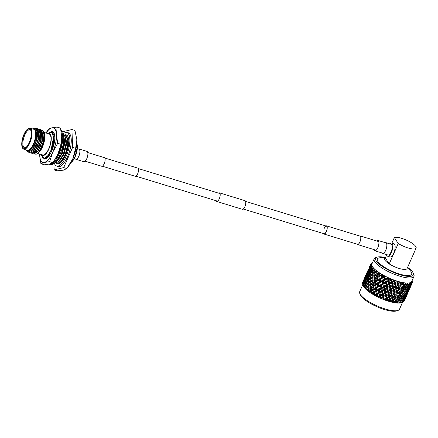 <?xml version="1.0" encoding="UTF-8"?>
<svg xmlns="http://www.w3.org/2000/svg" width="438" height="438" viewBox="0 0 438 438"><rect width="100%" height="100%" fill="white"/><g stroke="black" fill="none" stroke-linecap="round" stroke-linejoin="round"><path stroke-width="0.66" d="M102.289 166.194L135.276 176.29A4.276 1.621 -73 0 0 137.631 173.875A4.276 1.621 -73 0 0 137.778 168.11L104.791 158.014M75.402 158.934A5.404 2.048 -73 0 0 75.873 159.29L83.8 161.715A5.404 2.048 -73 0 0 86.773 158.666A5.404 2.048 -73 0 0 86.959 151.378L79.032 148.953A5.404 2.048 -73 0 0 78.446 148.986M75.873 159.29A5.404 2.048 -73 0 0 78.845 156.24A5.404 2.048 -73 0 0 79.032 148.953M323.523 233.596A4.276 1.621 -73 0 0 324 234.045A4.276 1.621 -73 0 0 326.354 231.631A4.276 1.621 -73 0 0 326.502 225.866A4.276 1.621 -73 0 0 325.861 225.97M243.271 209.036L324.087 233.766A3.986 1.511 -73 0 0 326.283 231.516A3.986 1.511 -73 0 0 326.42 226.139A3.986 1.511 -73 0 0 324.224 228.39M373.997 249.583A5.404 2.048 -73 0 0 374.819 250.771L382.746 253.197A5.404 2.048 -73 0 0 385.719 250.153A5.404 2.048 -73 0 0 385.905 242.866L377.978 240.44A5.404 2.048 -73 0 0 376.636 240.966M374.819 250.771A5.404 2.048 -73 0 0 377.791 247.727A5.404 2.048 -73 0 0 377.978 240.44M218.6 193.147A4.391 1.664 107 0 1 219.389 192.961A4.391 1.664 107 0 1 219.805 193.3A4.391 1.664 107 0 1 219.482 198.283A4.391 1.664 107 0 1 216.815 201.365A4.391 1.664 107 0 1 216.399 201.026A4.391 1.664 107 0 1 216.268 200.774M218.507 193.114A4.506 1.708 107 0 1 219.422 192.851L244.995 200.675A4.506 1.708 107 0 1 245.422 201.026A4.506 1.708 107 0 1 245.088 206.134A4.506 1.708 107 0 1 242.356 209.298L216.783 201.475A4.506 1.708 107 0 1 216.356 201.124A4.506 1.708 107 0 1 216.175 200.741M219.422 192.851A4.506 1.708 107 0 1 219.849 193.202A4.506 1.708 107 0 1 219.515 198.31A4.506 1.708 107 0 1 216.783 201.475M359.642 236.005A4.391 1.664 107 0 1 360.036 236.005A4.391 1.664 107 0 1 360.458 236.345A4.391 1.664 107 0 1 360.129 241.322A4.391 1.664 107 0 1 357.468 244.404A4.391 1.664 107 0 1 357.14 244.185M359.488 235.956A4.506 1.708 107 0 1 360.074 235.896A4.506 1.708 107 0 1 360.501 236.241A4.506 1.708 107 0 1 360.167 241.354A4.506 1.708 107 0 1 357.435 244.513A4.506 1.708 107 0 1 357.003 244.169A4.506 1.708 107 0 1 356.986 244.136M87.781 152.566L104.343 157.636A4.506 1.708 107 0 1 104.775 157.981A4.506 1.708 107 0 1 104.441 163.095A4.506 1.708 107 0 1 101.704 166.254L85.142 161.189M382.215 253.038A5.601 2.119 -73 0 0 382.686 253.383A5.601 2.119 -73 0 0 386.081 249.457A5.601 2.119 -73 0 0 386.497 243.106A5.601 2.119 -73 0 0 385.966 242.679A5.601 2.119 -73 0 0 385.374 242.701M382.686 253.383L388.024 255.02A5.601 2.119 -73 0 0 391.419 251.089A5.601 2.119 -73 0 0 391.835 244.743A5.601 2.119 -73 0 0 391.298 244.311L385.966 242.679M386.568 254.571A6.893 2.612 -73 0 0 386.989 255.721A6.893 2.612 -73 0 0 387.646 256.252A6.893 2.612 -73 0 0 391.824 251.417A6.893 2.612 -73 0 0 392.333 243.605A6.893 2.612 -73 0 0 391.681 243.074A6.893 2.612 -73 0 0 389.847 243.862M387.646 256.252L389.935 256.953A6.893 2.612 -73 0 0 394.112 252.118A6.893 2.612 -73 0 0 394.622 244.305A6.893 2.612 -73 0 0 393.965 243.774L391.681 243.074M397.95 310.438L396.527 310.92A20.597 5.71 -156.2 0 1 377.906 307.142A20.597 5.71 -156.2 0 1 360.923 295.88A20.597 5.71 -156.2 0 1 360.441 295.004L359.839 293.63A21.752 6.033 23.8 0 0 360.348 294.55A21.752 6.033 23.8 0 0 378.284 306.441A21.752 6.033 23.8 0 0 397.95 310.438A21.752 6.033 23.8 0 0 399.5 309.217L402.593 302.198M362.79 284.645L359.697 291.664A21.752 6.033 23.8 0 0 359.839 293.63M385.528 257.56A20.597 5.71 23.8 0 0 377.134 257.155A20.597 5.71 23.8 0 0 376.286 261.043A20.597 5.71 23.8 0 0 398.794 274.374A20.597 5.71 23.8 0 0 413.22 273.071A20.597 5.71 23.8 0 0 412.738 272.201A20.597 5.71 23.8 0 0 407.597 267.377M413.22 273.071L413.822 274.451A21.752 6.033 -156.2 0 1 413.97 276.416A21.752 6.033 -156.2 0 1 395.689 274.807A21.752 6.033 -156.2 0 1 374.819 261.743A21.752 6.033 -156.2 0 1 374.161 258.858A21.752 6.033 -156.2 0 1 375.711 257.637L377.134 257.155M407.488 267.629L410.067 270.405A18.735 5.196 -156.2 0 1 411.096 271.697A18.735 5.196 -156.2 0 1 399.346 273.969A18.735 5.196 -156.2 0 1 377.934 261.546A18.735 5.196 -156.2 0 1 381.23 257.692L385.456 257.725M416.1 248.1L407.083 268.543A12.275 3.405 -156.2 0 1 389.218 263.922L385.33 258.009A12.275 3.405 23.8 0 0 384.986 260.265A12.275 3.405 23.8 0 0 389.218 263.922L398.235 243.473L394.348 237.566A12.275 3.405 -156.2 0 1 407.663 240.686A12.275 3.405 -156.2 0 1 416.1 248.1A12.275 3.405 -156.2 0 1 398.235 243.473M371.216 267.749A22.831 6.329 -156.2 0 1 371.139 267.634A22.831 6.329 -156.2 0 1 371.063 267.514L370.384 268.264L370.017 270.18L370.991 269.189L371.216 267.749L372.59 266.786A21.752 6.033 -156.2 0 1 371.95 265.527A21.752 6.033 -156.2 0 1 371.802 264.437A21.752 6.033 -156.2 0 1 371.939 263.9L374.161 258.858M392.974 302.401L392.979 302.428A21.752 6.033 -156.2 0 0 395.509 302.882L395.574 302.866A21.752 6.033 -156.2 0 0 397.803 303.101L397.863 303.101A21.752 6.033 -156.2 0 0 399.735 303.063A21.752 6.033 -156.2 0 0 399.785 303.058A21.752 6.033 -156.2 0 0 401.252 302.773A21.752 6.033 -156.2 0 0 401.29 302.762A21.752 6.033 -156.2 0 0 401.723 302.592L403.393 301.826A22.831 6.329 -156.2 0 1 403.195 301.924L402.079 302.286A22.831 6.329 -156.2 0 1 401.799 302.34L399.735 303.063L400.305 302.483A22.831 6.329 -156.2 0 1 399.954 302.494L397.863 303.101A21.752 6.033 -156.2 0 1 397.803 303.101L398.12 302.417A22.831 6.329 -156.2 0 1 397.699 302.379L395.574 302.866A21.752 6.033 -156.2 0 1 395.509 302.882L395.569 302.078A22.831 6.329 -156.2 0 1 395.098 301.996L392.902 302.412L392.727 301.486A22.831 6.329 -156.2 0 1 392.207 301.36L390.05 301.705L389.656 300.649A22.831 6.329 -156.2 0 1 389.103 300.479L387.115 300.807L386.431 299.592A22.831 6.329 -156.2 0 1 385.862 299.384L383.907 299.652L383.135 298.333A22.831 6.329 -156.2 0 1 382.56 298.097L380.852 298.393L379.85 296.915A22.831 6.329 -156.2 0 1 379.286 296.652L377.671 296.926L376.653 295.36A22.831 6.329 -156.2 0 1 376.111 295.081L374.714 295.387L373.625 293.717A22.831 6.329 -156.2 0 1 373.121 293.427L371.961 293.788L370.838 292.02A22.831 6.329 -156.2 0 1 370.384 291.724L369.475 292.162L368.363 290.317A22.831 6.329 -156.2 0 1 367.969 290.022L367.323 290.547L366.261 288.642A22.831 6.329 -156.2 0 1 365.938 288.357L365.56 288.992L364.58 287.038A22.831 6.329 -156.2 0 1 364.339 286.775L364.224 287.525A21.752 6.033 -156.2 0 1 363.743 286.857A21.752 6.033 -156.2 0 1 363.37 286.222A21.752 6.033 -156.2 0 1 363.348 286.189A21.752 6.033 -156.2 0 1 363.086 285.554L362.604 284.059A22.831 6.329 -156.2 0 1 362.582 283.999L363.086 283.632M369.026 273.63L369.338 271.708L368.424 272.71L368.057 274.621L369.026 273.63L370.154 274.144L369.562 273.12L370.614 272.157L370.844 270.208L369.842 271.188L369.562 273.12M367.066 278.081L367.378 276.154L366.458 277.155L366.097 279.066L367.066 278.081L368.188 278.59L367.597 277.566L368.654 276.602L368.884 274.648L367.882 275.633L367.597 277.566M365.106 282.526L365.418 280.599L364.498 281.607L364.131 283.512L365.106 282.526L366.228 283.036L365.637 282.012L366.694 281.048L366.924 279.094L365.922 280.079L365.637 282.012M369.502 292.146L369.475 292.162A21.752 6.033 -156.2 0 1 367.383 290.591A21.752 6.033 -156.2 0 1 367.323 290.547A21.752 6.033 -156.2 0 1 365.604 289.031A21.752 6.033 -156.2 0 1 365.56 288.992A21.752 6.033 -156.2 0 1 364.257 287.563A21.752 6.033 -156.2 0 1 364.224 287.525L363.458 285.045L363.348 286.189L362.653 284.213A22.831 6.329 -156.2 0 1 362.604 284.059M402.079 302.286L402.111 301.93L401.799 302.34M401.213 302.423L402.166 301.213L402.237 299.827L400.978 301.328L400.962 302.45L400.009 302.943L401.213 302.423A22.831 6.329 -156.2 0 1 400.962 302.45M402.111 301.93L401.931 301.519M400.973 300.572L402.259 299.088L402.259 297.659L400.929 299.116L400.973 300.572L399.856 300.824L400.978 301.328M402.237 299.827L402.046 299.346M400.89 298.338L402.243 296.898L402.177 295.42L400.786 296.838L400.89 298.338L399.823 298.596L400.929 299.116M402.259 297.659L402.057 297.101M400.715 296.033L402.128 294.637L402.002 293.121L400.551 294.489L400.715 296.033L399.697 296.291L400.786 296.838M402.177 295.42L401.975 294.79M400.447 293.668L401.92 292.316L401.734 290.75L400.228 292.08L400.447 293.668L399.489 293.931L399.774 295.196L398.268 296.521L398.487 298.114L399.96 296.756L399.774 295.196M400.551 294.489L399.489 293.931M402.002 293.121L401.805 292.42M400.102 291.232L401.624 289.918L401.389 288.319L399.834 289.6L400.102 291.232L399.204 291.505L399.423 292.765L397.874 294.046L398.142 295.677L399.664 294.369L399.423 292.765M400.228 292.08L399.204 291.505M401.734 290.75L401.449 289.485L402.511 290.044L402.675 291.593L404.088 290.191L403.962 288.675L402.511 290.044M401.246 287.465L400.967 285.817L399.368 287.06L399.68 288.73L401.246 287.465L400.567 283.687A22.831 6.329 -156.2 0 1 400.064 283.561L398.848 284.459L399.193 286.173L400.808 284.941M399.834 289.6L398.848 289.02L399.68 288.73M401.389 288.319L401.164 287.06L402.188 287.635L402.407 289.222L403.88 287.87L403.694 286.304L402.188 287.635M400.567 283.687L400.392 282.028L400.064 283.561M399.368 287.06L398.432 286.474L399.193 286.173M400.967 285.817L400.814 284.574L401.794 285.154L402.062 286.786L403.584 285.472L403.414 284.284A22.831 6.329 -156.2 0 1 402.955 284.202L401.794 285.154M402.768 302.1L403.606 300.818L403.825 299.521L402.714 301.109L402.582 302.16L401.536 302.647L402.768 302.1A22.831 6.329 -156.2 0 1 402.582 302.16M404.071 297.484L402.883 299.028L402.785 300.397L403.924 298.831L403.891 297.074M403.825 299.521L403.672 299.187M402.188 300.901L402.714 301.109M402.785 300.397L402.21 300.512M404.203 295.382L402.938 296.882L402.916 298.3L404.126 296.767L404.006 294.894M402.916 298.3L401.745 298.552M402.265 298.771L402.883 299.028M404.219 293.214L402.894 294.67L402.938 296.126L404.219 294.643L404.017 292.655M402.938 296.126L401.816 296.378L402.938 296.882M404.143 290.974L402.746 292.392L402.85 293.893L404.203 292.453L403.935 290.345M402.85 293.893L401.783 294.144L402.894 294.67M402.675 291.593L401.657 291.85L402.746 292.392M402.407 289.222L401.449 289.485M403.962 288.675L403.765 287.974M403.414 284.284L403.124 282.614L402.955 284.202M402.062 286.786L401.164 287.06M403.694 286.304L403.414 285.039L404.471 285.598L404.635 287.147L406.048 285.746L405.96 284.618A22.831 6.329 -156.2 0 1 405.555 284.58L404.471 285.598M404.11 301.256L404.219 301.114A22.831 6.329 -156.2 0 1 404.11 301.256L403.94 301.355M403.732 301.607A22.831 6.329 -156.2 0 0 403.852 301.514L404.942 298.957L403.409 301.749M405.429 297.046L404.389 298.678L404.143 299.959L405.123 298.305L405.298 296.789M404.143 299.959L403.748 300.041M403.661 300.512L403.989 300.621M405.791 295.075L404.674 296.663L404.504 297.993L405.566 296.373L405.632 294.741M403.962 298.519L404.389 298.678M404.504 297.993L404.011 298.086M406.031 293.038L404.843 294.582L404.745 295.951L405.884 294.38L405.851 292.628M404.745 295.951L404.17 296.066M404.148 296.455L404.674 296.663M406.163 290.936L404.898 292.436L404.876 293.854L406.086 292.321L405.966 290.449M404.876 293.854L403.71 294.106M404.225 294.325L404.843 294.582M406.179 288.768L404.854 290.224L404.898 291.686L406.179 290.197L405.977 288.209M404.898 291.686L403.776 291.938L404.898 292.436M406.103 286.534L404.707 287.947L404.816 289.447L406.163 288.007L405.895 285.905M404.816 289.447L403.743 289.699L404.854 290.224M405.96 284.618L405.583 282.953L405.555 284.58M404.635 287.147L403.617 287.405L404.707 287.947M404.663 299.86L405.561 298.141L404.318 300.84M404.772 299.888L404.384 300.813M406.294 296.356L405.008 299.269L406.245 296.258M406.907 294.506L405.615 297.424L406.814 294.331M405.615 297.424L405.331 297.484M407.389 292.6L406.355 294.232L406.103 295.513L407.083 293.86L407.258 292.349M405.626 296.066L405.949 296.181M406.103 295.513L405.708 295.595M407.751 290.629L406.634 292.217L406.464 293.548L407.526 291.932L407.592 290.295M406.464 293.548L405.971 293.641M405.922 294.073L406.355 294.232M407.992 288.593L406.803 290.137L406.705 291.511L407.849 289.934L407.811 288.182M406.705 291.511L406.13 291.626M406.108 292.009L406.634 292.217M408.123 286.49L406.858 287.996L406.836 289.409L408.046 287.881L407.926 286.009M406.836 289.409L405.67 289.66M406.185 289.874L406.803 290.137M407.805 284.695L406.814 285.779L406.858 287.24L408.139 285.751L408.145 284.689A22.831 6.329 -156.2 0 1 407.805 284.695L407.696 283.047A21.752 6.033 -156.2 0 1 405.583 282.953A21.752 6.033 -156.2 0 1 403.124 282.614A21.752 6.033 -156.2 0 1 400.392 282.028A21.752 6.033 -156.2 0 1 397.452 281.212A21.752 6.033 -156.2 0 1 394.37 280.183L393.724 281.59L392.437 282.379L392.875 284.24L394.589 283.156L394.271 281.793A22.831 6.329 -156.2 0 1 393.724 281.59M408.145 284.689L407.696 283.047L408.796 284.957L409.07 284.623A22.831 6.329 -156.2 0 1 408.807 284.651M406.858 287.24L405.736 287.492L406.858 287.996M406.623 295.415L407.521 293.695L406.196 296.625M406.732 295.447L406.234 296.614M408.254 291.911L406.973 294.823L408.205 291.817M408.868 290.06L407.581 292.978L408.774 289.885M407.581 292.978L407.291 293.038M409.349 288.155L408.315 289.781L408.063 291.067L409.048 289.409L409.218 287.897M408.063 291.067L407.668 291.15M407.586 291.626L407.909 291.735M409.711 286.184L408.594 287.771L408.424 289.096L409.486 287.487L409.552 285.85M408.424 289.096L407.931 289.195M407.887 289.627L408.315 289.781M409.656 284.541L408.764 285.691L408.665 287.065L409.809 285.488L409.919 284.492A22.831 6.329 -156.2 0 1 409.656 284.541L409.42 282.877A21.752 6.033 -156.2 0 1 407.696 283.047L407.077 284.689A22.831 6.329 -156.2 0 1 406.754 284.673L406.776 285.001L407.077 284.689M409.919 284.492L409.42 282.877L410.384 284.651L410.625 284.3A22.831 6.329 -156.2 0 1 410.428 284.361M408.665 287.065L408.09 287.18M408.068 287.563L408.594 287.771M408.583 290.969L409.481 289.25L408.156 292.179M408.692 291.002L408.194 292.168M410.214 287.465L408.933 290.378L410.165 287.372M410.828 285.62L409.541 288.532L410.735 285.439M409.541 288.532L409.251 288.593M411.052 284.125L410.023 286.627L411.238 284.032A22.831 6.329 -156.2 0 1 411.052 284.125L410.713 282.461A21.752 6.033 -156.2 0 1 409.42 282.877L409.07 284.623M411.238 284.032L410.713 282.461L411.501 284.087L411.704 283.715A22.831 6.329 -156.2 0 1 411.578 283.813M410.023 286.627L409.629 286.704M409.546 287.18L409.869 287.29M410.543 286.523L410.116 287.728M410.652 286.556L410.154 287.722M411.961 283.457L410.893 285.937L412.065 283.32A22.831 6.329 -156.2 0 1 411.961 283.457L411.539 281.804A21.752 6.033 -156.2 0 1 410.713 282.461L410.625 284.3M412.229 283.019A22.831 6.329 -156.2 0 0 412.284 282.888L411.884 280.917L412.382 282.373A22.831 6.329 -156.2 0 1 412.366 282.548L412.218 282.236M362.505 283.293L362.45 283.058A22.831 6.329 -156.2 0 1 362.467 282.877L362.763 282.543M362.45 283.058L362.626 282.576M363.721 279.866L362.598 282.411A22.831 6.329 -156.2 0 0 362.549 282.537L363.764 279.855M363.66 280.123L364.405 278.349M362.653 284.213L362.784 283.72M363.622 280.9L362.461 283.43A22.831 6.329 -156.2 0 0 362.483 283.589L363.841 280.846M363.398 282.921L363.058 282.74M362.609 283.961L362.483 283.589M364.586 278.135L363.305 281.048L364.723 278.103M365.686 275.42L364.4 278.338L365.725 275.409M365.626 275.677L366.365 273.903M362.938 284.837L363.644 284.038L364.038 282.138L363.206 283.167L362.845 284.656L363.272 285.932L362.938 284.837A22.831 6.329 -156.2 0 1 362.845 284.656M364.186 284.295L363.644 284.038M363.458 285.045L363.907 284.886M364.745 279.274L363.463 282.187L365.046 279.187M364.706 281.371L364.268 281.147M363.463 282.187L363.688 282.559M364.038 282.138L364.416 282.017M365.582 276.455L364.296 279.373L365.801 276.394M365.358 278.48L365.018 278.3M364.296 279.373L364.465 279.658M366.546 273.69L365.265 276.602L366.683 273.657M367.646 270.974L366.36 273.892L367.69 270.963M367.586 271.231L368.363 269.518M364.58 287.038L364.63 286.518L364.339 286.775M363.896 286.255L364.734 285.488L364.964 283.545L363.962 284.519L363.732 286.047L364.159 287.284L363.896 286.255A22.831 6.329 -156.2 0 1 363.732 286.047M365.303 284.99L366.431 284.048L366.59 282.077L365.511 283.036L365.303 284.99L365.867 285.976L364.734 285.488M364.63 286.518L365.199 286.277M364.131 283.512L364.449 284.038M364.964 283.545L365.473 283.348M365.998 277.692L365.166 278.721L364.712 280.61L365.604 279.592L365.998 277.692L366.376 277.572M366.146 279.855L365.604 279.592M364.712 280.61L364.985 281.059M365.418 280.599L365.867 280.44M366.705 274.829L365.423 277.741L367.006 274.741M366.666 276.925L366.228 276.701M365.423 277.741L365.648 278.114M367.542 272.009L366.256 274.927L367.767 271.949M367.318 274.035L366.978 273.854M366.256 274.927L366.425 275.212M368.511 269.244L367.225 272.157L368.643 269.211M369.546 266.786L370.285 265.006M370.898 264.185L370.619 264.311A22.831 6.329 -156.2 0 1 370.718 264.174L372.141 263.556L370.4 264.744A22.831 6.329 -156.2 0 1 370.449 264.612M366.261 288.642L366.267 288.111L365.938 288.357M365.336 287.799L366.294 287.065L366.371 285.083L365.215 286.019L365.336 287.799A22.831 6.329 -156.2 0 1 365.111 287.58M366.94 286.583L368.216 285.669L368.227 283.671L366.995 284.596L366.94 286.583L367.427 287.492L366.294 287.065M366.267 288.111L366.929 287.766M367.044 283.556L368.254 282.62L368.331 280.638L367.175 281.574L367.044 283.556L367.57 284.503L366.431 284.048M366.371 285.083L366.989 284.793M367.263 280.544L368.396 279.597L368.55 277.632L367.471 278.59L367.263 280.544L367.827 281.53L366.694 281.048M366.59 282.077L367.159 281.837M366.097 279.066L366.409 279.592M366.924 279.094L367.433 278.902M367.964 273.246L367.126 274.281L366.672 276.164L367.564 275.146L367.964 273.246L368.336 273.126M368.106 275.409L367.564 275.146M366.672 276.164L366.951 276.613M367.378 276.154L367.827 276M368.67 270.383L367.383 273.296L368.971 270.295M368.632 272.474L368.188 272.255M367.383 273.296L367.608 273.673M369.502 267.563L368.221 270.481L369.727 267.509M369.278 269.589L368.938 269.408M368.221 270.481L368.391 270.766M370.28 264.995L369.185 267.711L370.302 265.253A22.831 6.329 -156.2 0 1 370.318 265.083L371.802 264.437L370.334 265.795A22.831 6.329 -156.2 0 1 370.313 265.631M370.302 265.253L371.802 264.437L370.4 264.744M368.363 290.317L368.336 289.781L367.969 290.022M370.838 292.02L370.778 291.489L371.725 290.712L369.475 292.102M367.225 289.441L368.287 288.724L368.232 286.72L366.929 287.629L367.225 289.441A22.831 6.329 -156.2 0 1 366.94 289.211M368.336 289.781L369.393 289.085L368.287 288.724M368.232 286.72L369.344 286.063L368.216 285.669M368.905 282.138L370.181 281.223L370.187 279.225L368.96 280.145L368.905 282.138L369.387 283.047L368.254 282.62M368.227 283.671L368.889 283.32M369.004 279.11L370.214 278.179L370.296 276.192L369.135 277.134L369.004 279.11L369.53 280.057L368.396 279.597M368.331 280.638L368.949 280.347M369.223 276.099L370.356 275.152L370.51 273.186L369.431 274.139L369.223 276.099L369.787 277.09L368.654 276.602M368.55 277.632L369.119 277.391M368.057 274.621L368.369 275.146M368.884 274.648L369.393 274.456M369.924 268.801L369.086 269.835L368.637 271.713L369.524 270.706L369.924 268.801L370.296 268.68M371.993 293.772L371.961 293.788A21.752 6.033 -156.2 0 1 369.541 292.206A21.752 6.033 -156.2 0 1 369.475 292.162M370.066 270.963L369.524 270.706M368.637 271.713L368.911 272.168M369.338 271.708L369.787 271.555M370.433 266.205L369.344 268.855L370.148 267.81L370.504 266.413A22.831 6.329 -156.2 0 1 370.433 266.205L371.95 265.527L370.789 267.043A22.831 6.329 -156.2 0 1 370.69 266.851M370.504 266.413L371.95 265.527L370.334 265.795M370.592 268.034L370.148 267.81M369.344 268.855L369.568 269.228M370.778 291.489L370.384 291.724M373.625 293.717L373.543 293.186L374.353 292.327L371.966 293.734M369.48 291.965L369.513 291.139L370.674 290.427L370.493 288.412L369.07 289.31L369.524 292.135M369.513 291.139A22.831 6.329 -156.2 0 1 369.174 290.903M373.105 290.12L371.572 291.013L371.988 293.608L372.147 292.841L373.384 292.13L373.105 290.12L373.986 289.304L371.725 290.712L370.674 290.427M370.296 285.335L368.927 286.244L369.01 288.253L370.411 287.355L370.296 285.335L371.353 284.64L370.247 284.278L370.192 282.269L368.895 283.183L368.905 285.187L370.247 284.278M370.493 288.412L371.495 287.673L370.411 287.355M372.738 287.043L371.254 287.941L371.451 289.956L372.968 289.064L372.738 287.043L373.685 286.266L369.365 289.102M369.01 288.253L369.393 289.085M368.905 285.187L369.344 286.063M370.192 282.269L371.304 281.618L370.181 281.223M370.866 277.692L372.141 276.772L372.147 274.779L370.92 275.699L370.866 277.692L371.347 278.606L370.214 278.179M370.187 279.225L370.849 278.875M370.97 274.659L372.174 273.734L372.256 271.746L371.095 272.688L370.97 274.659L371.495 275.611L370.356 275.152M370.296 276.192L370.915 275.896M374.758 295.376L374.714 295.387A21.752 6.033 -156.2 0 1 372.032 293.832A21.752 6.033 -156.2 0 1 371.961 293.788M371.183 271.653L372.316 270.706L372.426 269.239A22.831 6.329 -156.2 0 1 372.19 268.981L371.391 269.699L371.183 271.653L371.747 272.644L370.614 272.157M370.51 273.186L371.079 272.945M370.789 267.043L372.59 266.786L371.063 267.514M371.523 268.675L371.747 268.461A22.831 6.329 -156.2 0 1 371.577 268.248L372.114 269.699L370.991 269.189M370.017 270.18L370.329 270.7M370.844 270.208L371.353 270.011M373.543 293.186L373.121 293.427M376.653 295.36L376.549 294.834L377.222 293.898L374.731 295.338M372.147 292.841A22.831 6.329 -156.2 0 1 371.763 292.606M376.001 291.796L374.38 292.71L374.775 295.223L375.059 294.522L376.357 293.794L376.001 291.796L376.746 290.903L374.353 292.327L373.384 292.13M375.503 288.741L373.921 289.649L374.216 291.653L375.82 290.75L375.503 288.741L376.313 287.881L373.986 289.304L372.968 289.064M371.451 289.956L371.572 291.013M372.453 283.961L371.03 284.864L371.167 286.885L372.634 285.981L372.453 283.961L373.461 283.227L372.377 282.904L372.256 280.895L370.893 281.798L370.97 283.808L372.377 282.904M375.065 285.669L373.532 286.572L373.778 288.587L375.344 287.684L375.065 285.669L375.946 284.853L373.685 286.266L372.634 285.981M371.167 286.885L371.254 287.941M374.698 282.598L373.22 283.495L373.417 285.51L374.928 284.612L374.698 282.598L375.645 281.82L371.32 284.662M370.97 283.808L371.353 284.64M372.152 277.823L370.855 278.743L370.866 280.747L372.207 279.838L372.152 277.823L373.264 277.166L372.141 276.772M372.256 280.895L373.313 280.194L372.207 279.838M370.866 280.747L371.304 281.618M377.726 296.915L377.671 296.926A21.752 6.033 -156.2 0 1 374.797 295.431A21.752 6.033 -156.2 0 1 374.714 295.387M372.826 273.246L374.101 272.326L374.101 270.837A22.831 6.329 -156.2 0 1 373.789 270.564L372.88 271.253L372.826 273.246L373.307 274.161L372.174 273.734M372.147 274.779L372.809 274.434M372.426 269.239L373.707 268.193L372.19 268.981M372.93 270.213L373.192 270.011A22.831 6.329 -156.2 0 1 372.952 269.781L373.455 271.166L372.316 270.706M372.256 271.746L372.875 271.456M374.616 294.155L374.643 294.292A22.831 6.329 -156.2 0 0 375.059 294.522M376.549 294.834L376.111 295.081M379.85 296.915L380.261 295.387L377.698 296.876M379.105 293.411L377.425 294.347L377.759 296.772L379.516 295.371L379.105 293.411L379.702 292.436L377.222 293.898L376.357 293.794M378.509 290.394L376.855 291.319L377.227 293.307L378.897 292.376L378.509 290.394L379.182 289.458L376.746 290.903L375.82 290.75M374.216 291.653L374.38 292.71M377.961 287.35L376.341 288.264L376.675 290.268L378.317 289.348L377.961 287.35L378.706 286.457L376.313 287.881L375.344 287.684M373.778 288.587L373.921 289.649M377.463 284.295L375.881 285.198L376.176 287.208L377.78 286.304L377.463 284.295L378.273 283.441L375.946 284.853L374.928 284.612M373.417 285.51L373.532 286.572M374.413 279.521L372.99 280.419L373.127 282.439L374.594 281.541L374.413 279.521L375.421 278.782L374.337 278.459L374.216 276.449L372.853 277.347L372.93 279.362L374.337 278.459M377.025 281.223L375.492 282.127L375.738 284.142L377.304 283.244L377.025 281.223L377.906 280.408L375.645 281.82L374.594 281.541M373.127 282.439L373.22 283.495M376.658 278.152L375.18 279.044L375.377 281.065L376.894 280.167L376.658 278.152L377.605 277.374L373.28 280.221M372.93 279.362L373.313 280.194M374.112 273.383L372.815 274.298L372.826 276.296L374.167 275.392L374.112 273.383L375.224 272.726L374.101 272.326M380.819 298.349L380.764 298.355A21.752 6.033 -156.2 0 1 377.759 296.964A21.752 6.033 -156.2 0 1 377.671 296.926M374.216 276.449L375.278 275.748L374.167 275.392M372.826 276.296L373.264 277.166M374.101 270.837L375.267 269.715L373.789 270.564M378.175 296.126A22.831 6.329 -156.2 0 1 377.737 295.907M379.735 296.395L379.286 296.652M383.135 298.333L383.387 296.756L380.797 298.316M382.352 294.911L380.633 295.891L380.879 298.218L382.79 296.827L382.352 294.911L382.796 293.871L380.261 295.387L379.516 295.371M381.695 291.954L379.992 292.912L380.414 294.867L382.122 293.898L381.695 291.954L382.221 290.941L379.702 292.436L378.897 292.376M377.227 293.307L377.425 294.347M381.065 288.96L379.385 289.901L379.779 291.878L381.476 290.925L381.065 288.96L381.668 287.99L379.182 289.458L378.317 289.348M376.675 290.268L376.855 291.319M380.469 285.948L378.821 286.868L379.188 288.861L380.857 287.925L380.469 285.948L381.142 285.012L378.706 286.457L377.78 286.304M376.176 287.208L376.341 288.264M379.921 282.904L378.301 283.819L378.635 285.822L380.277 284.903L379.921 282.904L380.666 282.006L378.273 283.441L377.304 283.244M375.738 284.142L375.881 285.198M379.423 279.849L377.841 280.753L378.136 282.767L379.741 281.853L379.423 279.849L380.233 278.995L377.906 280.408L376.894 280.167M375.377 281.065L375.492 282.127M376.373 275.075L374.95 275.973L375.087 277.988L376.554 277.095L376.373 275.075L377.381 274.336L376.297 274.013L376.204 272.513A22.831 6.329 -156.2 0 1 375.826 272.228L374.813 272.901L374.89 274.916L376.297 274.013M383.973 299.641L383.907 299.652A21.752 6.033 -156.2 0 1 380.852 298.393A21.752 6.033 -156.2 0 1 380.764 298.355M378.985 276.783L377.452 277.681L377.698 279.696L379.264 278.798L378.985 276.783L379.866 275.962L377.605 277.374L376.554 277.095M375.087 277.988L375.18 279.044M376.204 272.513L377.238 271.303L375.826 272.228M378.678 274.221A22.831 6.329 -156.2 0 1 378.24 273.931L377.14 274.604L377.337 276.624L378.854 275.721L378.678 274.221L379.565 272.929L375.246 275.77M374.89 274.916L375.278 275.748M381.427 297.616A22.831 6.329 -156.2 0 1 380.972 297.418M383.02 297.829L382.56 298.097M386.431 299.592L386.53 297.966L383.951 299.614M385.654 296.269L383.923 297.298L384.055 299.521L386.092 298.13L385.654 296.269L385.938 295.163L382.79 296.827M380.414 294.867L380.633 295.891M384.98 293.389L383.255 294.391L383.693 296.302L385.418 295.283L384.98 293.389L385.347 292.31L382.122 293.898M384.312 290.465L382.593 291.445L383.026 293.383L384.75 292.387L384.312 290.465L384.756 289.419L382.221 290.941L381.476 290.925M379.779 291.878L379.992 292.912M383.655 287.509L381.958 288.467L382.374 290.421L384.082 289.452L383.655 287.509L384.181 286.501L381.668 287.99L380.857 287.925M379.188 288.861L379.385 289.901M383.031 284.514L381.345 285.456L381.739 287.432L383.436 286.485L383.031 284.514L383.628 283.545L381.142 285.012L380.277 284.903M378.635 285.822L378.821 286.868M382.434 281.503L380.781 282.422L381.148 284.415L382.817 283.479L382.434 281.503L383.102 280.566L380.666 282.006L379.741 281.853M378.136 282.767L378.301 283.819M387.093 300.769L387.028 300.775A21.752 6.033 -156.2 0 1 383.995 299.685A21.752 6.033 -156.2 0 1 383.907 299.652M381.881 278.459L380.261 279.373L380.595 281.377L382.237 280.457L381.881 278.459L382.626 277.561L380.233 278.995L379.264 278.798M377.698 279.696L377.841 280.753M377.37 273.345A22.831 6.329 -156.2 0 1 377.014 273.098L377.052 273.542L379.565 272.929L378.24 273.931M381.465 275.918A22.831 6.329 -156.2 0 1 380.978 275.633L379.806 276.307L380.096 278.322L381.706 277.407L381.465 275.918L382.199 274.549L379.866 275.962L378.854 275.721M377.337 276.624L377.452 277.681M384.728 298.962A22.831 6.329 -156.2 0 1 384.274 298.787M386.316 299.105L385.862 299.384M387.729 300.298L387.082 300.742M388.928 297.446L387.219 298.535L387.553 299.981L387.203 300.654L389.338 299.242L389.059 296.285L386.092 298.13M383.693 296.302L383.387 296.756L383.923 297.298M388.276 294.659L386.557 295.721L386.989 297.572L388.703 296.493L388.276 294.659L388.49 293.52L385.418 295.283M383.026 293.383L382.796 293.871L383.255 294.391M387.614 291.823L385.883 292.852L386.327 294.741L388.052 293.684L387.614 291.823L387.904 290.712L384.75 292.387M386.94 288.943L385.216 289.945L385.654 291.856L387.384 290.837L386.94 288.943L387.307 287.865L384.082 289.452M382.374 290.421L382.593 291.445M386.272 286.019L384.553 287L384.986 288.938L386.71 287.941L386.272 286.019L386.721 284.974L384.181 286.501L383.436 286.485M381.739 287.432L381.958 288.467M385.621 283.063L383.918 284.016L384.334 285.976L386.048 285.001L385.621 283.063L386.141 282.056L383.628 283.545L382.817 283.479M381.148 284.415L381.345 285.456M380.507 280.851L380.781 282.422M392.979 302.428A21.752 6.033 -156.2 0 1 392.902 302.412A21.752 6.033 -156.2 0 1 390.138 301.727A21.752 6.033 -156.2 0 1 390.05 301.705A21.752 6.033 -156.2 0 1 387.115 300.807A21.752 6.033 -156.2 0 1 387.028 300.775M384.991 280.074L383.305 281.015L383.704 282.986L385.396 282.039L384.991 280.074L385.588 279.099L383.102 280.566L382.237 280.457M380.003 275.053A22.831 6.329 -156.2 0 1 379.604 274.807L379.664 275.25L382.199 274.549L380.978 275.633M384.493 277.561A22.831 6.329 -156.2 0 1 383.967 277.292L382.741 277.977L383.108 279.97L384.778 279.033L384.493 277.561L385.068 276.121L382.626 277.561L381.706 277.407M380.096 278.322L380.261 279.373M386.989 297.572L386.53 297.966L387.099 300.731L388.002 300.129A22.831 6.329 -156.2 0 1 387.553 299.981M389.656 300.649L389.552 300.178L389.103 300.479M389.552 300.178L389.612 298.99L389.338 299.242M386.327 294.741L385.938 295.163L386.53 297.966L387.219 298.535M389.601 295.918L391.298 294.801L390.888 293L389.179 294.09L389.601 295.918L388.703 296.493M385.654 291.856L385.347 292.31L385.938 295.163L386.557 295.721M390.888 293L391.024 291.839L388.052 293.684M384.986 288.938L384.756 289.419L385.347 292.31L385.883 292.852M390.236 290.213L388.517 291.275L388.955 293.126L390.669 292.047L390.236 290.213L390.45 289.075L387.384 290.837M389.574 287.377L387.844 288.407L388.287 290.295L390.012 289.244L389.574 287.377L389.864 286.266L386.71 287.941M384.334 285.976L384.756 289.419L385.216 289.945M388.9 284.497L387.176 285.499L387.614 287.41L389.344 286.386L388.9 284.497L389.267 283.419L386.048 285.001M383.704 282.986L384.553 287M388.232 281.574L386.513 282.554L386.946 284.486L388.67 283.495L388.232 281.574L388.681 280.528L386.141 282.056L385.396 282.039M383.108 279.97L383.918 284.016M382.916 276.728A22.831 6.329 -156.2 0 1 382.483 276.488L382.555 276.931L385.068 276.121L383.967 277.292M387.69 279.11A22.831 6.329 -156.2 0 1 387.143 278.858L385.878 279.575L386.294 281.535L388.008 280.561L387.69 279.11L388.101 277.604L385.588 279.099L384.778 279.033M382.555 276.931L383.305 281.015M391.512 295.738L389.82 296.865L390.225 298.65L391.9 297.501L391.572 294.55L391.298 294.801M390.253 301.585L392.459 300.139L392.098 298.415L390.433 299.576L390.734 300.966L390.17 301.683M391.161 301.081A22.831 6.329 -156.2 0 1 390.734 300.966M392.727 301.486L392.64 301.037L392.207 301.36M393.127 302.297L395.366 300.796L395.081 299.154L393.488 300.397L393.735 301.722L392.968 302.379M392.64 301.037L392.459 300.139M392.098 298.415L391.9 297.501M390.225 298.65L389.612 298.99L390.433 299.576M388.955 293.126L388.49 293.52L389.059 296.285L389.82 296.865M388.287 290.295L387.904 290.712L388.49 293.52L389.179 294.09M391.55 291.478L390.669 292.047M387.614 287.41L387.307 287.865L387.904 290.712L388.517 291.275M392.848 288.554L391.139 289.649L391.561 291.473L393.258 290.356L392.985 287.388L390.012 289.244M392.196 285.768L390.477 286.824L390.915 288.68L392.629 287.602L392.196 285.768L392.41 284.634L389.344 286.386M386.946 284.486L386.721 284.974L387.307 287.865L387.844 288.407M391.534 282.932L389.804 283.961L390.247 285.844L391.972 284.799L391.534 282.932L391.824 281.82L388.67 283.495M386.294 281.535L386.721 284.974L387.176 285.499M386.037 278.333A22.831 6.329 -156.2 0 1 385.577 278.108L385.664 278.541L388.101 277.604L387.143 278.858M390.975 280.534A22.831 6.329 -156.2 0 1 390.422 280.309L389.136 281.054L389.574 282.964L391.304 281.941L390.975 280.534L391.227 278.973L388.008 280.561M385.664 278.541L386.513 282.554M393.472 291.292L391.78 292.42L392.185 294.205L393.861 293.055L393.532 290.104L393.258 290.356M394.058 293.969L392.393 295.135L392.771 296.887L394.419 295.694L393.861 293.055M394.6 296.592L392.963 297.796L393.313 299.504L394.923 298.283L394.419 295.694M394.129 301.804A22.831 6.329 -156.2 0 1 393.735 301.722M395.366 300.796L394.923 298.283M395.569 302.078L395.503 301.651L395.098 301.996M395.503 301.651L395.284 300.397L396.308 300.966L396.483 302.225L395.749 302.767L396.839 302.275A22.831 6.329 -156.2 0 1 396.483 302.225M393.313 299.504L392.552 299.811L393.023 302.39M395.081 299.154L394.928 297.911L395.908 298.492L396.182 300.123L397.704 298.815L397.463 297.21L395.908 298.492M392.771 296.887L392.081 297.21L392.552 299.811L393.488 300.397M392.185 294.205L391.572 294.55L392.081 297.21L392.963 297.796M390.915 288.68L390.45 289.075L391.024 291.839L391.561 291.473L391.024 291.839L391.572 294.55L392.393 295.135M391.024 291.839L391.78 292.42M390.247 285.844L389.864 286.266L390.45 289.075L391.139 289.649M393.521 287.021L395.218 285.91L394.808 284.109L393.1 285.204L393.521 287.021L392.629 287.602M394.808 284.109L394.945 282.943L391.972 284.799M389.574 282.964L389.267 283.419L389.864 286.266L390.477 286.824M389.289 279.827A22.831 6.329 -156.2 0 1 388.813 279.619L388.911 280.041L391.227 278.973L390.422 280.309M394.271 281.793L394.37 280.183L391.304 281.941M388.911 280.041L388.681 280.528L389.267 283.419L389.804 283.961M395.432 286.846L393.74 287.969L394.145 289.759L395.821 288.609L395.492 285.658L395.218 285.91M396.018 289.523L394.353 290.69L394.731 292.442L396.379 291.254L395.821 288.609M396.56 292.146L394.923 293.35L395.273 295.059L396.883 293.832L396.379 291.254M397.326 296.356L397.047 294.708L395.448 295.951L395.76 297.626L397.326 296.356L396.883 293.832M396.839 302.275L398 301.202L397.813 299.641L396.308 300.966M398.12 302.417L398.082 302.012L397.699 302.379M398.082 302.012L397.885 301.311M397.813 299.641L397.529 298.377L398.591 298.935L398.755 300.479L400.168 299.088L400.042 297.566L398.591 298.935M396.182 300.123L395.284 300.397M397.463 297.21L397.244 295.951L398.268 296.521M395.76 297.626L394.928 297.911L394.512 295.365L395.448 295.951M397.047 294.708L396.888 293.465L397.874 294.046M395.273 295.059L394.512 295.365L394.041 292.759L394.923 293.35M394.731 292.442L394.041 292.759L393.532 290.104L394.353 290.69M394.145 289.759L393.532 290.104L392.985 287.388L393.74 287.969M395.481 282.581L394.589 283.156M392.875 284.24L392.41 284.634L393.1 285.204M370.975 263.917A22.831 6.329 -156.2 0 1 371.101 263.813L372.223 263.254M371.747 268.461L373.707 268.193A21.752 6.033 -156.2 0 1 372.59 266.786L371.577 268.248M373.192 270.011L375.267 269.715A21.752 6.033 -156.2 0 1 373.707 268.193L372.952 269.781M375.081 271.648A22.831 6.329 -156.2 0 1 374.78 271.412L374.786 271.85L377.238 271.303A21.752 6.033 -156.2 0 1 375.267 269.715L374.78 271.412M392.59 281.169A22.831 6.329 -156.2 0 1 392.114 280.988L392.207 281.399L394.37 280.183A21.752 6.033 -156.2 0 1 391.227 278.973A21.752 6.033 -156.2 0 1 388.101 277.604A21.752 6.033 -156.2 0 1 385.068 276.121A21.752 6.033 -156.2 0 1 382.199 274.549A21.752 6.033 -156.2 0 1 379.565 272.929A21.752 6.033 -156.2 0 1 377.238 271.303L377.014 273.098M379.565 272.929L379.604 274.807M382.199 274.549L382.451 276.307M385.878 279.575L385.577 278.108M389.136 281.054L388.681 280.528L388.101 277.604L388.813 279.619M392.207 281.399L391.824 281.82L391.227 278.973L392.114 280.988M395.859 282.335A22.831 6.329 -156.2 0 1 395.394 282.176L395.487 282.576L397.452 281.212L398.657 283.545L399.018 283.287A22.831 6.329 -156.2 0 1 398.575 283.167M395.7 283.523L396.105 285.313L397.781 284.163L397.496 282.849A22.831 6.329 -156.2 0 1 396.965 282.685L395.7 283.523L394.945 282.943L395.487 282.576L394.945 282.943L394.37 280.183L395.394 282.176M399.018 283.287L400.392 282.028L401.641 284.284L401.991 284.01A22.831 6.329 -156.2 0 1 401.575 283.923M397.496 282.849L397.452 281.212L397.967 283.868L398.657 283.545M397.781 284.163L397.978 285.078L396.313 286.244L396.691 287.996L398.432 286.474L398.52 287.7L396.888 288.899L397.233 290.618L398.848 289.02L399.007 290.263L397.408 291.505L397.72 293.181L399.286 291.911L397.967 283.868L398.848 284.459M401.991 284.01L403.124 282.614L404.373 284.777L404.696 284.481A22.831 6.329 -156.2 0 1 404.323 284.426M398.339 286.808L397.978 285.078M404.696 284.481L405.583 282.953L406.754 284.673M398.848 289.387L398.52 287.7M399.286 291.911L399.007 290.263M411.704 283.715L411.539 281.804A21.752 6.033 -156.2 0 0 411.742 281.459L413.97 276.416M399.845 296.865L400.042 297.566M399.221 302.483A22.831 6.329 -156.2 0 1 398.914 302.472L400.283 301.339L400.217 299.871L398.826 301.278L398.914 302.472M400.014 299.242L400.217 299.871M412.038 280.791L412.344 281.837A22.831 6.329 -156.2 0 1 412.372 282.001M400.305 302.483L400.299 302.105L399.954 302.494M400.097 301.547L400.299 302.105M397.452 281.212L396.965 282.685M385.33 258.009L386.666 254.982M391.89 243.139L394.348 237.566M398.755 300.479L397.737 300.736L398.826 301.278M411.501 284.087L411.211 284.147M398.487 298.114L397.529 298.377M410.384 284.651L409.897 284.749M409.848 285.182L410.275 285.341M398.142 295.677L397.244 295.951M408.796 284.957L407.63 285.215M408.145 285.434L408.764 285.691M397.72 293.181L396.888 293.465L396.472 290.92L397.408 291.505M406.776 285.001L405.703 285.253L406.814 285.779M397.233 290.618L396.472 290.92L396.007 288.314L396.888 288.899M404.373 284.777L403.414 285.039M396.691 287.996L396.007 288.314L395.492 285.658L396.313 286.244M401.641 284.284L400.814 284.574L400.392 282.028M396.105 285.313L395.492 285.658L394.945 282.943M392.985 287.388L391.824 281.82L392.437 282.379M382.374 275.83L382.741 277.977M379.664 275.25L379.806 276.307M377.052 273.542L377.14 274.604M374.786 271.85L375.224 272.726M370.597 267.268L370.871 267.722M370.181 266.03L370.351 266.32M389.059 296.285L390.138 301.727M380.436 280.43L383.995 299.685M378.47 284.859L380.852 298.393M376.51 289.294L377.759 296.964M374.55 293.739L374.797 295.431M54.274 163.122A17.438 6.608 -73 0 0 56.65 165.991A17.438 6.608 -73 0 0 66.248 156.152A17.438 6.608 -73 0 0 66.855 132.637A17.438 6.608 -73 0 0 63.286 133.689M55.9 162.635A15.127 5.732 -73 0 0 57.323 163.779A15.127 5.732 -73 0 0 65.651 155.249A15.127 5.732 -73 0 0 66.176 134.849A15.127 5.732 -73 0 0 64.183 135.074M67.332 135.643A15.127 5.732 -73 0 0 66.915 135.785M58.457 163.412A15.127 5.732 -73 0 0 58.725 163.774M48.749 164.206A18.062 6.844 -73 0 0 49.051 164.316A18.062 6.844 -73 0 0 58.993 154.132A18.062 6.844 -73 0 0 61.046 130.776M49.051 164.316L50.074 164.628A18.062 6.844 -73 0 0 60.017 154.444A18.062 6.844 -73 0 0 60.937 130.201M55.122 159.35L56.305 157.696A16.326 6.187 -73 0 0 56.382 157.571A16.326 6.187 -73 0 0 58.544 153.448A16.326 6.187 -73 0 0 59.458 151.192L59.081 151.083M59.13 150.946L59.53 151.247L60.247 148.871A16.326 6.187 -73 0 0 60.296 148.701A16.326 6.187 -73 0 0 61.785 141.452L61.928 139.344A16.326 6.187 -73 0 0 61.933 139.196A16.326 6.187 -73 0 0 61.632 135.265M57.433 155.747L56.918 156.048M60.636 147.518L60.11 148.044M61.539 141.392L61.878 141.414M47.709 133.535L52.127 131.258L53.896 133.125L53.743 144.447L48.322 156.333L46.182 158.337L43.669 158.89L43.006 158.556L41.49 154.942M57.082 127.08L56.486 134.926L57.696 143.33L52.752 152.221A18.062 6.844 -73 0 0 56.486 134.926A18.062 6.844 -73 0 0 51.832 127.841L57.082 127.08L60.499 128.126L61.703 136.525L61.112 144.376L57.969 153.815L53.025 162.706L49.576 164.026L44.326 164.792L40.909 163.746L39.699 155.342A18.062 6.844 -73 0 0 44.358 162.427A18.062 6.844 -73 0 0 48.629 159.208A18.062 6.844 -73 0 0 52.752 152.221L49.609 161.66L44.358 162.427L40.909 163.746M43.767 158.917A14.449 5.475 -73 0 0 43.871 158.95A14.449 5.475 -73 0 0 53.332 146.735A14.449 5.475 -73 0 0 52.325 131.318A14.449 5.475 -73 0 0 52.226 131.291M45.995 133.01L48.377 129.161L51.832 127.841A18.062 6.844 -73 0 0 46.116 133.048M39.688 154.045A18.062 6.844 -73 0 0 39.699 155.342L39.677 154.045M61.112 144.376L57.696 143.33M53.025 162.706L49.609 161.66M43.006 158.556L42.053 156.262M77.302 148.635L78.971 149.144A5.201 1.971 107 0 1 78.796 156.158A5.201 1.971 107 0 1 75.927 159.093L74.257 158.583M58.249 163.292A14.476 5.486 -73 0 0 58.791 163.549A14.476 5.486 -73 0 0 59.146 163.626M56.77 166.029A17.728 6.718 -73 0 0 57.843 166.659A17.728 6.718 -73 0 0 67.6 156.662A17.728 6.718 -73 0 0 68.218 132.752A17.728 6.718 -73 0 0 66.976 132.676M24.145 134.685A9.97 3.778 107 0 1 30.857 130.349A9.97 3.778 107 0 1 29.286 142.503A9.97 3.778 107 0 1 25.53 147.743A9.97 3.778 107 0 1 22.135 144.983A9.97 3.778 107 0 1 24.145 134.685M30.983 130.688A9.39 3.559 -73 0 0 29.976 129.768A9.39 3.559 -73 0 0 24.802 135.068A9.39 3.559 -73 0 0 24.479 147.732A9.39 3.559 -73 0 0 25.831 147.535M23.959 134.4A10.693 4.051 -73 0 0 22.278 147.436A10.693 4.051 -73 0 0 29.472 142.788A10.693 4.051 -73 0 0 31.629 131.739A10.693 4.051 -73 0 0 27.983 128.777A10.693 4.051 -73 0 0 23.959 134.4M28.131 128.69A10.983 4.161 107 0 1 28.273 128.591A10.983 4.161 107 0 1 30.184 128.17A10.983 4.161 107 0 1 29.806 142.98A10.983 4.161 107 0 1 23.756 149.172A10.983 4.161 107 0 1 22.409 147.754A10.983 4.161 107 0 1 22.343 147.59M26.099 149.889A11.503 4.358 -73 0 0 33.518 144.277A11.503 4.358 -73 0 0 35.878 132.9A11.503 4.358 -73 0 0 32.527 128.887M32.45 128.865L35.943 128.602L37.383 132.889L37.252 136.579A12.658 4.796 107 0 1 34.837 145.044A12.658 4.796 107 0 1 34.476 145.832L34.788 145.016C37.301 137.417 37.318 132.112 34.837 129.111C35.702 129.987 36.13 131.624 36.113 134.012C36.091 137.379 35.341 140.872 33.863 144.48L31.306 149.046L28.224 151.406L26.028 149.867M37.624 153.377L42.251 147.059L44.49 138.868L44.276 132.993A11.503 4.358 107 0 1 42.47 147.02A11.503 4.358 107 0 1 38.139 153.065A11.503 4.358 107 0 1 38.029 153.13M34.898 152.375A11.503 4.358 107 0 1 34.487 151.334M34.317 151.526L34.706 152.484M34.848 152.714L35.248 153.191M40.745 149.188L39.086 151.866L36.978 153.809A12.658 4.796 -73 0 0 40.745 149.188L43.608 140.883L44.09 134.899L43.701 141.14L39.086 151.866M34.356 154.017L36.223 154.198A12.658 4.796 -73 0 0 36.978 153.809M37.586 153.404L42.683 154.964A10.983 4.161 -73 0 0 48.727 148.772A10.983 4.161 -73 0 0 49.111 133.962L44.024 132.407M34.772 151.132A10.983 4.161 -73 0 0 35.232 152.139M35.33 152.282A10.983 4.161 -73 0 0 36.036 152.906M39.075 151.882A10.983 4.161 -73 0 0 42.333 146.812A10.983 4.161 -73 0 0 42.902 145.416M23.756 149.172L27.337 150.267A10.983 4.161 -73 0 0 33.387 144.075A10.983 4.161 -73 0 0 33.764 129.265L30.184 128.17M37.252 136.579L34.991 145.093L32.292 149.916L28.213 152.287M34.476 145.832L32.045 149.971L28.125 152.26L26.833 151.033M40.958 129.818L42.842 130.902L43.439 140.833L41.533 147.091C39.847 150.99 38.073 153.36 36.223 154.198M40.318 129.522L41.665 130.54L42.749 134.488L42.262 140.472L40.356 146.735L37.663 151.559L33.578 153.93M39.617 129.402L41.5 130.491L42.097 140.423L40.192 146.681L37.416 151.614L33.496 153.902L32.943 153.612M38.971 129.111L40.323 130.13L41.407 134.077L40.92 140.061L39.015 146.325L36.321 151.148L32.237 153.519M38.276 128.991L40.159 130.081L40.756 140.012L38.851 146.27L36.069 151.203L32.155 153.492L31.602 153.201M37.63 128.701L38.982 129.719L40.066 133.667L39.579 139.651L37.673 145.914L34.98 150.738L30.895 153.108M36.934 128.58L38.812 129.67L39.415 139.602L37.509 145.859L34.728 150.792L30.813 153.081L30.255 152.791M36.288 128.29L37.641 129.309L38.719 133.256L38.237 139.24L36.332 145.504L33.633 150.327L29.554 152.698M35.325 128.186L36.206 128.263L37.471 129.259L38.068 139.185L36.168 145.449L33.387 150.382L29.466 152.67L28.913 152.38M41.659 129.933L43.006 130.951L44.09 134.899M36.075 128.734L36.841 128.586M41.375 154.565A11.558 4.38 -73 0 0 48.875 148.997A11.558 4.38 -73 0 0 51.246 137.494A11.558 4.38 -73 0 0 47.802 133.563M41.32 154.548L42.141 156.465L44.594 158.173L48.06 155.545L51.022 150.239L53.507 137.472L52.357 133.376L51.104 132.347L48.821 132.851L47.747 133.546M61.67 135.818L61.774 136.103M63.707 136.404L64.408 139.903L64.364 143.122L61.725 153.831L58.604 159.437L56.902 161.222L55.319 162.087M63.751 137.132L64.134 143.051L61.495 153.765L56.672 161.157L55.517 161.868M63.51 134.745L64.966 135.884L66.237 140.461L66.193 143.68L63.548 154.395L60.433 159.996L58.725 161.786L55.85 162.613M63.515 134.756L64.742 135.813L65.963 143.609L63.324 154.324L58.495 161.715L55.735 162.586L55.144 162.279M65.218 135.271L66.795 136.442L68.06 141.02L68.016 144.239L65.377 154.953L62.256 160.554L60.553 162.345L57.679 163.177M64.26 135.134L65.103 135.232L66.565 136.371L67.791 144.168L65.147 154.882L60.324 162.274L57.564 163.144L56.82 162.717M67.047 135.829L67.655 136.076M66.089 135.692L67.742 136.223M64.408 139.903L64.435 143.795L62.065 153.519L58.604 159.437M66.237 140.461L66.264 144.354L63.888 154.077L60.433 159.996M68.06 141.02L68.093 144.912L65.716 154.636L62.256 160.554M59.163 151.11L57.318 155.238M64.2 138.151L64.665 143.861L62.289 153.585L57.734 160.456M66.023 138.709L66.494 144.42L64.118 154.149L59.557 161.014M67.852 139.268L68.317 144.983L67.145 151.263M63.62 159.114L61.386 161.573M59.108 163.593L58.643 163.275M53.885 163.451L54.126 169.889L63.707 167.595L72.609 147.414L71.931 129.522L62.535 131.772M71.931 129.522L74.964 130.453L76.874 139.875L75.637 148.34L72.763 158.912L66.74 168.52L63.521 170.152L57.159 170.815L54.126 169.889M72.609 147.414L75.637 148.34M63.707 167.595L66.74 168.52M58.303 163.297A14.449 5.475 -73 0 0 58.802 163.522A14.449 5.475 -73 0 0 59.201 163.604M67.255 135.889L67.633 136.048M67.605 135.999A14.476 5.486 -73 0 0 67.266 135.862A14.476 5.486 -73 0 0 66.926 135.791L67.162 135.862M49.981 132.101L48.864 132.823L52.472 132.44L54.575 136.267M44.572 138.09A10.983 4.161 -73 0 0 43.822 132.949M44.014 132.369L43.083 131.061M34.837 129.111L35.232 129.571L35.801 138.72L31.503 149.035L29.236 151.017M37.181 131.296L37.142 139.131L32.845 149.446L31.487 150.858M36.557 129.424L37.761 130.343L38.363 131.63M38.544 131.772L38.484 139.541L34.186 149.856L32.834 151.269M36.787 129.922L37.378 129.807M39.891 132.188L39.825 139.952L35.533 150.267L34.175 151.679M37.088 130.858L37.827 130.442M38.155 130.321L38.632 130.223M41.046 132.451L40.449 131.165L39.349 130.272M41.232 132.599L41.167 140.363L36.874 150.677L35.516 152.09M38.44 131.258L39.168 130.852M39.497 130.732L39.973 130.633M42.574 133.01L42.508 140.773L38.215 151.088L36.858 152.501M33.934 152.774L33.545 152.271M43.915 133.42L43.855 141.184L39.557 151.499L37.997 153.065M36.113 134.012L35.642 138.676L31.361 148.975M37.4 133.251L36.989 139.087L32.292 149.916M38.741 133.645L38.33 139.498L33.633 150.327M36.754 129.84L37.788 129.796M40.066 133.667L39.672 139.908L34.98 150.738M41.407 134.077L41.013 140.319L36.321 151.148M35.292 152.096L33.124 152.742M38.407 131.132L39.113 130.77M39.469 130.65L39.907 130.579M42.749 134.488L42.355 140.729L37.663 151.559M36.639 152.506L34.323 153.103M33.841 152.791L33.463 152.336M33.321 152.096L32.954 151.165M35.188 153.201L34.805 152.747M34.662 152.512L34.29 151.553M53.507 137.516L53.48 140.439L51.104 150.163L48.164 155.408M51.164 132.369L52.576 133.431L53.704 140.51L51.334 150.234L46.975 156.946L46.039 157.549M76.831 139.103A19.88 7.534 107 0 1 76.842 139.273A19.88 7.534 107 0 1 76.874 139.875A19.88 7.534 107 0 1 72.763 158.912A19.88 7.534 107 0 1 68.635 166.084L67.479 167.584M76.792 143.352L77.022 144.097A10.835 4.106 107 0 1 77.373 146.429A10.835 4.106 107 0 1 75.133 156.804A10.835 4.106 107 0 1 71.487 162.186L70.901 162.629M76.842 143.516L77.373 146.429L75.133 156.804L71.098 162.498M76.316 150.924L75.56 150.694M138.255 168.553L219.936 193.552M245.603 201.409L326.42 226.139M135.917 176.18L217.604 201.179M360.365 236.224L326.502 225.866M357.862 244.404L324 234.045M378.799 241.623L360.074 235.896M376.16 250.246L357.435 244.513M59.081 166.736L56.65 165.991M69.286 133.382L66.855 132.637M61.955 138.063L61.451 139.508M59.103 163.642L58.791 163.549M22.278 147.436L22.409 147.754M27.983 128.777L28.273 128.591M38.719 133.256L38.768 134.012M37.383 132.889L37.427 133.601M37.367 151.674L36.19 151.313M67.572 135.955L67.266 135.862"/></g></svg>
